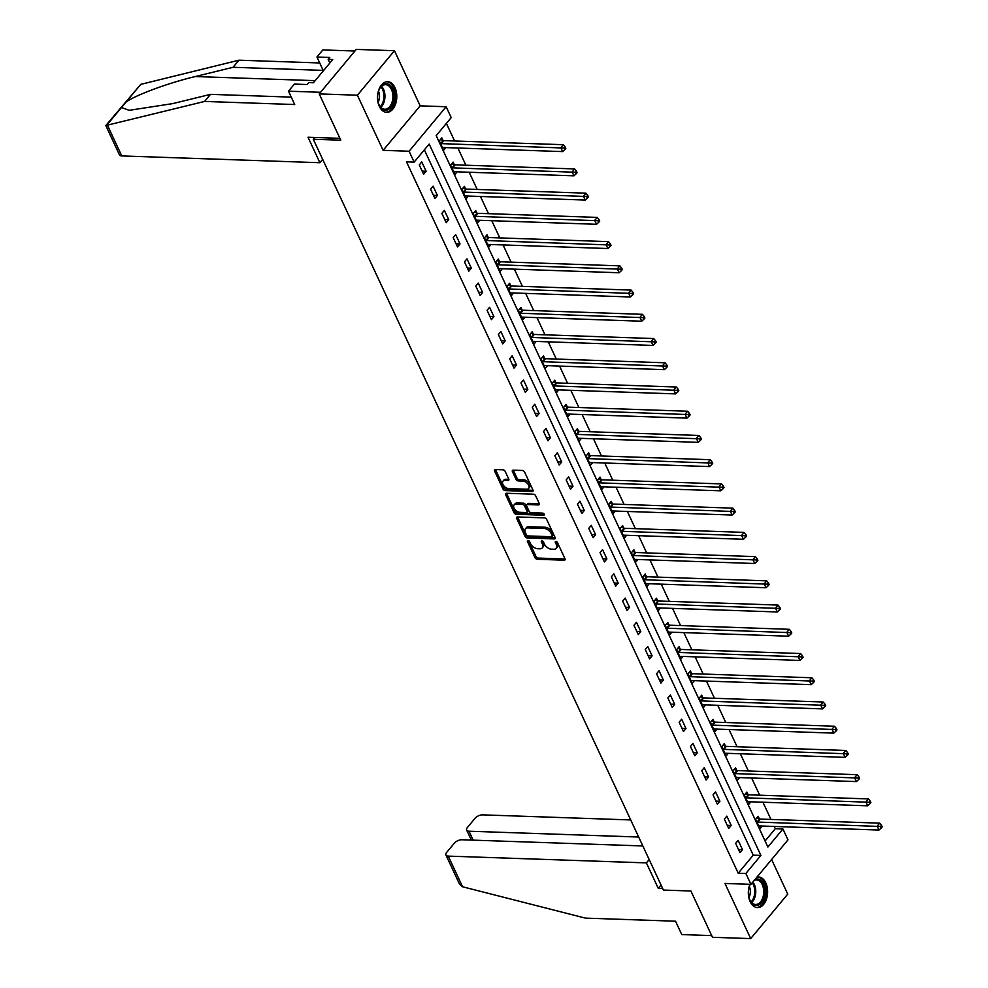 <?xml version="1.0" encoding="UTF-8"?>
<svg xmlns="http://www.w3.org/2000/svg" width="988" height="988" viewBox="0 0 988 988"><rect width="100%" height="100%" fill="white"/><g stroke="black" fill="none" stroke-linecap="round" stroke-linejoin="round"><path stroke-width="1.48" d="M528 540.461A1.346 0.815 -140.2 0 0 527.456 541.498L535.002 557.701A1.927 1.161 -140.2 0 0 537.213 559.27L564.21 560.196A1.927 1.161 -140.2 0 0 564.975 559.9A1.927 1.161 -140.2 0 0 564.988 558.726L557.442 542.523A1.346 0.815 -140.2 0 0 555.342 542.449L556.318 544.549A6.175 3.73 -140.2 0 1 556.256 548.34A6.175 3.73 -140.2 0 1 553.799 549.266L551.551 549.18A6.175 3.73 -140.2 0 1 544.474 544.141L543.499 542.042A1.346 0.815 -140.2 0 0 541.399 541.98L542.375 544.067A6.175 3.73 -140.2 0 1 542.313 547.858A6.175 3.73 -140.2 0 1 539.856 548.785L537.608 548.711A6.175 3.73 -140.2 0 1 530.531 543.659L529.556 541.572A1.346 0.815 -140.2 0 0 528 540.461M379.343 106.408A15.326 9.633 92 0 0 386.629 112.348A15.326 9.633 92 0 0 395.62 103.925A15.326 9.633 92 0 0 394.965 87.648A15.326 9.633 92 0 0 387.679 81.708A15.326 9.633 92 0 0 378.688 90.143A15.326 9.633 92 0 0 379.343 106.408M749.917 884.309A15.326 9.633 92 0 0 750.176 901.661A15.326 9.633 92 0 0 757.463 907.589A15.326 9.633 92 0 0 766.453 899.166A15.326 9.633 92 0 0 765.799 882.902A15.326 9.633 92 0 0 758.512 876.961A15.326 9.633 92 0 0 756.969 877.097M505.164 471.387A1.927 1.161 -140.2 0 0 502.954 469.806L495.383 469.547A1.927 1.161 -140.2 0 0 494.605 469.843A1.927 1.161 -140.2 0 0 494.593 471.017L502.978 489.011A1.927 1.161 -140.2 0 0 505.189 490.591L532.174 491.518A1.927 1.161 -140.2 0 0 532.952 491.221A1.927 1.161 -140.2 0 0 532.964 490.036L524.579 472.054A1.927 1.161 -140.2 0 0 522.368 470.473L513.217 470.165A1.927 1.161 -140.2 0 0 512.451 470.449A1.927 1.161 -140.2 0 0 512.426 471.634L516.02 479.328A1.927 1.161 -140.2 0 0 518.231 480.909L522.763 481.07A5.162 3.125 -140.2 0 1 527.851 483.947A5.162 3.125 -140.2 0 1 528.629 488.443A5.162 3.125 -140.2 0 1 526.567 489.221L508.808 488.615A5.162 3.125 -140.2 0 1 503.732 485.726A5.162 3.125 -140.2 0 1 502.941 481.23A5.162 3.125 -140.2 0 1 505.004 480.452L507.968 480.551A1.927 1.161 -140.2 0 0 508.734 480.267A1.927 1.161 -140.2 0 0 508.746 479.081L505.164 471.387M414.145 162.106L409.081 151.238L446.144 106.741L451.207 117.609L436.19 135.652L767.898 847.025L782.928 828.981L788.004 839.849L750.929 884.346L745.866 873.478L760.896 855.435L429.175 144.063L414.145 162.106L406.513 161.847L738.221 873.219L745.866 873.478M750.929 884.346L724.97 883.457L750.682 938.6L712.484 937.291L690.908 891.003L663.405 890.065L313.295 139.246L340.786 140.185L319.21 93.897L357.397 95.206L383.109 150.349L409.081 151.238M517.49 516.959A1.927 1.161 -140.2 0 0 516.712 517.255A1.927 1.161 -140.2 0 0 516.699 518.441L525.085 536.422A1.927 1.161 -140.2 0 0 527.296 538.003L554.293 538.929A1.927 1.161 -140.2 0 0 555.058 538.633A1.927 1.161 -140.2 0 0 555.071 537.46L546.685 519.466A1.927 1.161 -140.2 0 0 544.474 517.885L517.49 516.959M514.032 512.723L505.646 494.729A1.927 1.161 -140.2 0 1 505.658 493.543A1.927 1.161 -140.2 0 1 506.436 493.259L533.421 494.185A1.927 1.161 -140.2 0 1 535.632 495.754L539.226 503.46A1.927 1.161 -140.2 0 1 539.201 504.633A1.927 1.161 -140.2 0 1 538.435 504.93L527.493 504.559A1.927 1.161 -140.2 0 0 526.715 504.843A1.927 1.161 -140.2 0 0 526.703 506.029L529.086 511.129A1.927 1.161 -140.2 0 0 531.297 512.71L542.684 513.105A1.346 0.815 -140.2 0 1 543.684 515.23L516.242 514.291A1.927 1.161 -140.2 0 1 514.032 512.723L515.032 511.512L506.646 493.531L505.646 494.729M319.21 93.897L356.273 49.4L394.459 50.709L357.397 95.206M750.682 938.6L787.745 894.103L771.616 859.523M314.777 137.468L313.295 139.246M738.221 873.219L753.251 855.176L424.358 149.855M742.494 849.68L738.147 840.368L735.64 843.369L739.987 852.693L742.494 849.68L738.518 849.544M731.194 825.462L726.847 816.137L724.34 819.138L728.687 828.463L731.194 825.462L727.217 825.326M719.894 801.231L715.547 791.907L713.04 794.908L717.387 804.232L719.894 801.231L715.917 801.095M708.594 777L704.246 767.676L701.739 770.677L706.087 780.001L708.594 777L704.629 776.864M697.293 752.77L692.946 743.445L690.439 746.459L694.786 755.771L697.293 752.77L693.329 752.634M685.993 728.539L681.646 719.215L679.151 722.228L683.486 731.54L685.993 728.539L682.029 728.403M674.693 704.308L670.346 694.984L667.851 697.997L672.198 707.309L674.693 704.308L670.729 704.172M663.393 680.077L659.058 670.753L656.551 673.767L660.898 683.079L663.393 680.077L659.428 679.942M652.105 655.847L647.758 646.523L645.25 649.536L649.598 658.848L652.105 655.847L648.128 655.711M640.804 631.616L636.457 622.292L633.95 625.305L638.297 634.617L640.804 631.616L636.828 631.48M629.504 607.385L625.157 598.061L622.65 601.075L626.997 610.386L629.504 607.385L625.528 607.25M618.204 583.155L613.857 573.83L611.35 576.844L615.697 586.156L618.204 583.155L614.24 583.019M606.904 558.924L602.557 549.6L600.049 552.613L604.397 561.925L606.904 558.924L602.939 558.788M595.603 534.693L591.256 525.369L588.762 528.382L593.096 537.707L595.603 534.693L591.639 534.557M584.303 510.463L579.956 501.151L577.461 504.152L581.809 513.476L584.303 510.463L580.339 510.327M573.003 486.232L568.668 476.92L566.161 479.921L570.508 489.245L573.003 486.232L569.039 486.096M561.715 462.001L557.368 452.689L554.861 455.69L559.208 465.015L561.715 462.001L557.738 461.865M550.415 437.77L546.068 428.459L543.561 431.46L547.908 440.784L550.415 437.77L546.438 437.635M539.115 413.54L534.767 404.228L532.26 407.229L536.608 416.553L539.115 413.54L535.138 413.404M527.814 389.309L523.467 379.997L520.96 382.998L525.307 392.322L527.814 389.309L523.85 389.173M516.514 365.078L512.167 355.766L509.66 358.768L514.007 368.092L516.514 365.078L512.55 364.943M505.214 340.848L500.867 331.536L498.372 334.537L502.707 343.861L505.214 340.848L501.249 340.712M493.914 316.617L489.566 307.305L487.072 310.306L491.419 319.63L493.914 316.617L489.949 316.481M482.613 292.399L478.278 283.074L475.771 286.075L480.119 295.4L482.613 292.399L478.649 292.263M471.325 268.168L466.978 258.844L464.471 261.845L468.818 271.169L471.325 268.168L467.349 268.032M460.025 243.937L455.678 234.613L453.171 237.614L457.518 246.938L460.025 243.937L456.048 243.801M448.725 219.707L444.378 210.382L441.871 213.396L446.218 222.708L448.725 219.707L444.748 219.571M437.425 195.476L433.077 186.152L430.57 189.165L434.918 198.477L437.425 195.476L433.46 195.34M426.124 171.245L421.777 161.921L419.27 164.934L423.617 174.246L426.124 171.245L422.16 171.109M765.083 840.973L775.296 828.722L774.234 826.45M770.961 819.423L762.934 802.219M759.661 795.192L751.633 777.988M748.361 770.961L740.345 753.758M737.06 746.73L729.045 729.527M725.76 722.5L717.745 705.296M714.472 698.281L706.445 681.065M703.172 674.051L695.144 656.835M691.872 649.82L683.844 632.616M680.571 625.589L672.544 608.386M669.271 601.359L661.244 584.155M657.971 577.128L649.956 559.924M646.671 552.897L638.656 535.694M635.37 528.666L627.355 511.463M624.083 504.436L616.055 487.232M612.782 480.205L604.755 463.002M601.482 455.974L593.455 438.771M590.182 431.744L582.154 414.54M578.882 407.513L570.854 390.309M567.581 383.282L559.566 366.079M556.281 359.052L548.266 341.848M544.981 334.821L536.966 317.617M533.693 310.59L525.665 293.387M522.393 286.359L514.365 269.156M511.092 262.129L503.065 244.925M499.792 237.898L491.765 220.695M488.492 213.667L480.464 196.464M477.192 189.437L469.177 172.233M465.891 165.218L457.876 148.002M454.591 140.988L446.391 123.389M759.352 818.83L758.179 816.31L755.672 819.324L760.019 828.636L762.193 826.042M748.052 794.599L746.879 792.08L744.372 795.093L748.719 804.405L750.892 801.811M736.752 770.368L735.578 767.849L733.084 770.862L737.419 780.174L739.592 777.581M725.451 746.138L724.278 743.618L721.783 746.632L726.131 755.944L728.292 753.35M714.163 721.907L712.99 719.388L710.483 722.401L714.83 731.725L716.992 729.119M702.863 697.676L701.69 695.169L699.183 698.17L703.53 707.494L705.691 704.889M691.563 673.446L690.39 670.938L687.883 673.94L692.23 683.264L694.391 680.658M680.263 649.215L679.089 646.708L676.582 649.709L680.93 659.033L683.091 656.427M668.962 624.984L667.789 622.477L665.282 625.478L669.629 634.802L671.803 632.197M657.662 600.753L656.489 598.246L653.982 601.247L658.329 610.572L660.503 607.966M646.362 576.523L645.189 574.016L642.694 577.017L647.029 586.341L649.202 583.735M635.062 552.292L633.888 549.785L631.394 552.786L635.741 562.11L637.902 559.504M623.774 528.061L622.601 525.554L620.094 528.555L624.441 537.88L626.602 535.274M612.474 503.831L611.3 501.324L608.793 504.325L613.14 513.649L615.302 511.043M601.173 479.6L600 477.093L597.493 480.094L601.84 489.418L604.001 486.812M589.873 455.382L588.7 452.862L586.193 455.863L590.54 465.187L592.701 462.582M578.573 431.151L577.4 428.631L574.893 431.633L579.24 440.957L581.413 438.351M567.273 406.92L566.099 404.401L563.592 407.414L567.939 416.726L570.113 414.133M555.972 382.689L554.799 380.17L552.304 383.183L556.639 392.495L558.813 389.902M544.672 358.459L543.511 355.939L541.004 358.953L545.351 368.265L547.513 365.671M533.384 334.228L532.211 331.709L529.704 334.722L534.051 344.034L536.212 341.44M522.084 309.997L520.911 307.478L518.404 310.491L522.751 319.803L524.912 317.21M510.784 285.767L509.61 283.247L507.103 286.261L511.451 295.573L513.612 292.979M499.483 261.536L498.31 259.017L495.803 262.03L500.15 271.342L502.312 268.748M488.183 237.305L487.01 234.786L484.503 237.799L488.85 247.111L491.024 244.518M476.883 213.075L475.71 210.555L473.203 213.569L477.55 222.88L479.723 220.287M465.583 188.844L464.409 186.324L461.915 189.338L466.25 198.662L468.423 196.056M454.282 164.613L453.122 162.106L450.614 165.107L454.962 174.431L457.123 171.826M442.995 140.382L441.821 137.875L439.314 140.876L443.661 150.201L445.823 147.595M383.109 150.349L420.172 105.852L394.459 50.709M420.172 105.852L446.144 106.741M775.296 828.722L782.928 828.981M753.251 855.176L760.896 855.435M542.313 547.858L543.326 546.648A6.175 3.73 -140.2 0 0 543.375 542.869L542.375 544.067M542.56 541.115L543.375 542.869M556.256 548.34L557.269 547.13A6.175 3.73 -140.2 0 0 557.318 543.351L556.318 544.549M556.503 541.585L557.318 543.351M528.617 540.634L536.002 556.491A1.927 1.161 -140.2 0 0 538.213 558.072L565.099 558.986M517.601 516.971A1.927 1.161 -140.2 0 0 517.7 517.23L526.085 535.224A1.927 1.161 -140.2 0 0 528.296 536.805L555.182 537.719M526.406 534.817A1.346 0.815 -140.2 0 0 527.95 535.928L551.637 536.731A1.346 0.815 -140.2 0 0 552.193 535.706L551.168 533.495A6.175 3.73 -140.2 0 0 544.092 528.457L527.901 527.901A6.175 3.73 -140.2 0 0 525.431 528.827A6.175 3.73 -140.2 0 0 525.369 532.606L526.406 534.817M552.65 535.533A1.346 0.815 -140.2 0 0 553.194 534.508L552.193 535.706M525.431 528.827L526.431 527.617A6.175 3.73 -140.2 0 1 528.901 526.69L545.092 527.246A6.175 3.73 -140.2 0 1 552.169 532.297L553.194 534.508M539.325 503.719L528.494 503.349A1.927 1.161 -140.2 0 0 527.716 503.645L526.715 504.843M544.129 514.019L517.243 513.093L516.242 514.291M516.131 504.164A5.162 3.125 -140.2 0 0 514.069 504.942A5.162 3.125 -140.2 0 0 514.859 509.438A5.162 3.125 -140.2 0 0 519.935 512.327L526.196 512.537A1.927 1.161 -140.2 0 0 526.962 512.241A1.927 1.161 -140.2 0 0 526.987 511.068L524.603 505.955A1.927 1.161 -140.2 0 0 522.393 504.374L516.131 504.164L517.132 502.966A5.162 3.125 -140.2 0 0 515.069 503.744L514.069 504.942M526.962 512.241L527.963 511.043A1.927 1.161 -140.2 0 0 527.987 509.857L526.987 511.068M517.132 502.966L523.393 503.176A1.927 1.161 -140.2 0 1 525.604 504.757L527.987 509.857M515.032 511.512A1.927 1.161 -140.2 0 0 517.243 513.093M502.941 481.23L503.942 480.032A5.162 3.125 -140.2 0 1 506.004 479.254L508.857 479.353M528.629 488.443L529.642 487.245A5.162 3.125 -140.2 0 0 528.852 482.749A5.162 3.125 -140.2 0 0 523.776 479.859L522.763 481.07M513.328 470.165A1.927 1.161 -140.2 0 0 513.439 470.436L517.02 478.13A1.927 1.161 -140.2 0 0 519.231 479.711L523.776 479.859M495.494 469.559A1.927 1.161 -140.2 0 0 495.593 469.819L503.979 487.813A1.927 1.161 -140.2 0 0 506.189 489.381L533.063 490.307M758.846 826.129L759.031 826.042A1.964 1.186 39.8 0 1 759.55 825.943L878.999 830.044L877.183 826.153L879.691 823.152L760.241 819.064A1.964 1.186 39.8 0 1 759.624 818.929L756.857 817.903M880.469 826.487L881.197 828.043L882.198 826.833L881.469 825.289L880.469 826.487L757.734 822.065A1.964 1.186 39.8 0 1 757.117 821.93L756.845 821.831M881.197 828.043L878.999 830.044M879.691 823.152L881.469 825.289M755.116 879.332A13.264 8.336 -88 0 1 760.18 879.962A13.264 8.336 -88 0 1 764.379 897.252A13.264 8.336 -88 0 1 753.35 904.502A13.264 8.336 -88 0 1 749.769 899.809A13.264 8.336 -88 0 1 750.238 884.322A12.276 7.719 92 0 0 750.151 884.495M749.645 899.512A12.276 7.719 92 0 0 752.844 903.575A12.276 7.719 92 0 0 755.573 904.477A12.276 7.719 92 0 0 763.514 894.708A12.276 7.719 92 0 0 759.155 880.839A12.276 7.719 92 0 0 756.425 879.938A12.276 7.719 92 0 0 754.276 880.333M748.978 897.388A8.744 5.496 92 0 0 749.349 886.557M756.363 907.453A15.228 9.571 92 0 0 766.083 895.239A15.228 9.571 92 0 0 760.686 878.147A15.228 9.571 92 0 0 757.413 877.023M389.346 84.721A13.264 8.336 -88 0 1 393.545 102.011A13.264 8.336 -88 0 1 382.517 109.26A13.264 8.336 -88 0 1 378.935 104.567A13.264 8.336 -88 0 1 379.466 88.945A13.264 8.336 -88 0 1 389.346 84.721M378.812 104.271A12.276 7.719 92 0 0 382.01 108.322A12.276 7.719 92 0 0 384.752 109.236A12.276 7.719 92 0 0 392.681 99.467A12.276 7.719 92 0 0 388.333 85.598A12.276 7.719 92 0 0 385.592 84.684A12.276 7.719 92 0 0 379.33 89.241M378.145 102.147A8.744 5.496 92 0 0 378.515 91.316M385.542 112.212A15.228 9.571 92 0 0 395.262 99.986A15.228 9.571 92 0 0 389.852 82.893A15.228 9.571 92 0 0 386.58 81.769M462.569 886.779L459.556 884.223L445.934 855.003A5.891 2.89 -25 0 0 448.268 856.114L462.569 886.779L585.415 918.124L675.533 921.211L681.769 934.574L711.693 935.599M630.715 819.941L482.638 814.865A5.891 2.89 -25 0 0 475.043 818.323L467.435 827.462A5.891 2.89 -25 0 0 466.669 830.105A5.891 2.89 -25 0 0 469.004 831.217L473.166 840.146M638.68 837.034L469.004 831.217M642.842 845.95L461.89 839.763A5.891 2.89 -25 0 0 454.307 843.209L446.687 852.348A5.891 2.89 -25 0 0 445.934 855.003M649.178 859.548L646.387 862.895L448.268 856.114M661.058 885.026L658.267 888.373L646.387 862.895M662.689 888.521L658.267 888.373M204.59 101.443L294.708 104.53L288.484 91.18L294.399 84.079L307.219 84.523L308.824 82.597L313.406 82.757L332.746 59.539L328.164 59.379L329.77 57.465L316.938 57.02L323.162 70.383L233.044 67.295L238.948 60.194L140.778 84.363L105.815 125.538L204.59 101.443L210.493 94.354L291.25 97.12M233.044 67.295L195.303 76.545C168.812 82.745 134.269 95.54 125.859 102.258L121.499 107.494L129.132 110.323L172.764 103.604L210.493 94.354M316.938 57.02L322.841 49.931L354.927 51.018L320.557 92.279L288.484 91.18M238.948 60.194L319.704 62.96M339.934 138.332L308.009 137.233L319.89 162.711L121.771 155.931A5.891 2.89 155 0 1 119.425 154.807L105.815 125.538M319.89 162.711L322.681 159.364M328.164 59.379L329.856 63.01M747.545 801.898L747.731 801.811A1.964 1.186 39.8 0 1 748.249 801.713L867.699 805.813L865.896 801.923L868.39 798.922L748.941 794.834A1.964 1.186 39.8 0 1 748.324 794.698L745.557 793.673M869.168 802.256L869.897 803.812L870.897 802.602L870.169 801.058L869.168 802.256L746.434 797.835A1.964 1.186 39.8 0 1 745.817 797.699L745.545 797.6M869.897 803.812L867.699 805.813M868.39 798.922L870.169 801.058M736.258 777.667L736.431 777.581A1.964 1.186 39.8 0 1 736.949 777.494L856.398 781.582L854.595 777.692L857.102 774.691L737.641 770.603A1.964 1.186 39.8 0 1 737.023 770.467L734.257 769.442M857.868 778.025L858.597 779.581L859.597 778.371L858.868 776.827L857.868 778.025L735.146 773.604A1.964 1.186 39.8 0 1 734.516 773.468L734.245 773.369M858.597 779.581L856.398 781.582M857.102 774.691L858.868 776.827M724.957 753.436L725.13 753.35A1.964 1.186 39.8 0 1 725.649 753.264L845.098 757.351L843.295 753.461L845.802 750.46L726.341 746.372A1.964 1.186 39.8 0 1 725.723 746.236L722.969 745.211M846.568 753.795L847.296 755.351L848.297 754.14L847.581 752.597L846.568 753.795L723.846 749.373A1.964 1.186 39.8 0 1 723.216 749.237L722.957 749.139M847.296 755.351L845.098 757.351M845.802 750.46L847.581 752.597M713.657 729.206L713.83 729.119A1.964 1.186 39.8 0 1 714.349 729.033L833.81 733.121L831.995 729.23L834.502 726.229L715.053 722.142A1.964 1.186 39.8 0 1 714.423 722.006L711.669 720.981M835.28 729.564L835.996 731.12L836.997 729.922L836.28 728.366L835.28 729.564L712.546 725.143A1.964 1.186 39.8 0 1 711.916 725.019L711.656 724.908M835.996 731.12L833.81 733.121M834.502 726.229L836.28 728.366M702.357 704.975L702.542 704.889A1.964 1.186 39.8 0 1 703.061 704.802L822.51 708.89L820.695 705L823.202 701.999L703.752 697.911A1.964 1.186 39.8 0 1 703.123 697.775L700.369 696.75M823.98 705.333L824.696 706.889L825.696 705.691L824.98 704.135L823.98 705.333L701.245 700.912A1.964 1.186 39.8 0 1 700.615 700.788L700.356 700.69M824.696 706.889L822.51 708.89M823.202 701.999L824.98 704.135M691.057 680.744L691.242 680.658A1.964 1.186 39.8 0 1 691.761 680.571L811.21 684.659L809.394 680.769L811.901 677.768L692.452 673.68A1.964 1.186 39.8 0 1 691.822 673.544L689.068 672.519M812.679 681.103L813.396 682.659L814.408 681.461L813.68 679.905L812.679 681.103L689.945 676.681A1.964 1.186 39.8 0 1 689.328 676.558L689.056 676.459M813.396 682.659L811.21 684.659M811.901 677.768L813.68 679.905M679.756 656.514L679.942 656.427A1.964 1.186 39.8 0 1 680.46 656.341L799.91 660.429L798.094 656.538L800.601 653.537L681.152 649.449A1.964 1.186 39.8 0 1 680.534 649.314L677.768 648.289M801.379 656.872L802.108 658.428L803.108 657.23L802.38 655.674L801.379 656.872L678.645 652.451A1.964 1.186 39.8 0 1 678.027 652.327L677.756 652.228M802.108 658.428L799.91 660.429M800.601 653.537L802.38 655.674M668.456 632.283L668.641 632.197A1.964 1.186 39.8 0 1 669.16 632.11L788.609 636.198L786.794 632.32L789.301 629.307L669.852 625.219A1.964 1.186 39.8 0 1 669.234 625.083L666.468 624.058M790.079 632.641L790.808 634.197L791.808 632.999L791.079 631.443L790.079 632.641L667.345 628.22A1.964 1.186 39.8 0 1 666.727 628.096L666.455 627.998M790.808 634.197L788.609 636.198M789.301 629.307L791.079 631.443M657.156 608.052L657.341 607.966A1.964 1.186 39.8 0 1 657.86 607.879L777.309 611.967L775.506 608.089L778.001 605.076L658.551 600.988A1.964 1.186 39.8 0 1 657.934 600.852L655.168 599.827M778.779 608.41L779.507 609.966L780.508 608.769L779.779 607.212L778.779 608.41L656.044 603.989A1.964 1.186 39.8 0 1 655.427 603.866L655.155 603.767M779.507 609.966L777.309 611.967M778.001 605.076L779.779 607.212M645.868 583.822L646.041 583.735A1.964 1.186 39.8 0 1 646.56 583.649L766.009 587.736L764.206 583.859L766.713 580.845L647.251 576.757A1.964 1.186 39.8 0 1 646.634 576.621L643.867 575.596M767.478 584.18L768.207 585.736L769.207 584.538L768.479 582.982L767.478 584.18L644.756 579.758A1.964 1.186 39.8 0 1 644.127 579.635L643.855 579.536M768.207 585.736L766.009 587.736M766.713 580.845L768.479 582.982M634.568 559.591L634.741 559.504A1.964 1.186 39.8 0 1 635.259 559.418L754.709 563.506L752.905 559.628L755.412 556.615L635.951 552.527A1.964 1.186 39.8 0 1 635.333 552.391L632.579 551.366M756.178 559.949L756.907 561.505L757.907 560.307L757.191 558.751L756.178 559.949L633.456 555.54A1.964 1.186 39.8 0 1 632.826 555.404L632.567 555.305M756.907 561.505L754.709 563.506M755.412 556.615L757.191 558.751M623.267 535.36L623.44 535.286A1.964 1.186 39.8 0 1 623.959 535.187L743.421 539.275L741.605 535.397L744.112 532.384L624.663 528.296A1.964 1.186 39.8 0 1 624.033 528.16L621.279 527.135M744.89 535.718L745.607 537.274L746.607 536.076L745.891 534.52L744.89 535.718L622.156 531.309A1.964 1.186 39.8 0 1 621.526 531.174L621.267 531.075M745.607 537.274L743.421 539.275M744.112 532.384L745.891 534.52M611.967 511.129L612.152 511.055A1.964 1.186 39.8 0 1 612.671 510.957L732.12 515.044L730.305 511.166L732.812 508.153L613.363 504.065A1.964 1.186 39.8 0 1 612.733 503.929L609.979 502.904M733.59 511.5L734.306 513.044L735.307 511.846L734.59 510.29L733.59 511.5L610.856 507.079A1.964 1.186 39.8 0 1 610.226 506.943L609.966 506.844M734.306 513.044L732.12 515.044M732.812 508.153L734.59 510.29M600.667 486.899L600.852 486.825A1.964 1.186 39.8 0 1 601.371 486.726L720.82 490.814L719.005 486.936L721.512 483.922L602.062 479.835A1.964 1.186 39.8 0 1 601.433 479.711L598.679 478.674M722.29 487.269L723.006 488.813L724.019 487.615L723.29 486.059L722.29 487.269L599.555 482.848A1.964 1.186 39.8 0 1 598.938 482.712L598.666 482.613M723.006 488.813L720.82 490.814M721.512 483.922L723.29 486.059M589.367 462.668L589.552 462.594A1.964 1.186 39.8 0 1 590.071 462.495L709.52 466.583L707.704 462.705L710.211 459.692L590.762 455.604A1.964 1.186 39.8 0 1 590.145 455.48L587.378 454.443M710.99 463.039L711.718 464.582L712.719 463.384L711.99 461.828L710.99 463.039L588.255 458.617A1.964 1.186 39.8 0 1 587.638 458.481L587.366 458.383M711.718 464.582L709.52 466.583M710.211 459.692L711.99 461.828M578.066 438.437L578.252 438.363A1.964 1.186 39.8 0 1 578.77 438.264L698.22 442.352L696.404 438.474L698.911 435.461L579.462 431.373A1.964 1.186 39.8 0 1 578.845 431.25L576.078 430.212M699.689 438.808L700.418 440.352L701.418 439.154L700.69 437.598L699.689 438.808L576.955 434.387A1.964 1.186 39.8 0 1 576.337 434.251L576.066 434.152M700.418 440.352L698.22 442.352M698.911 435.461L700.69 437.598M566.766 414.219L566.951 414.133A1.964 1.186 39.8 0 1 567.47 414.034L686.919 418.122L685.116 414.244L687.611 411.23L568.162 407.142A1.964 1.186 39.8 0 1 567.544 407.019L564.778 405.982M688.389 414.577L689.118 416.121L690.118 414.923L689.389 413.367L688.389 414.577L565.655 410.156A1.964 1.186 39.8 0 1 565.037 410.02L564.766 409.921M689.118 416.121L686.919 418.122M687.611 411.23L689.389 413.367M555.478 389.988L555.651 389.902A1.964 1.186 39.8 0 1 556.17 389.803L675.619 393.891L673.816 390.013L676.323 387.012L556.861 382.912A1.964 1.186 39.8 0 1 556.244 382.788L553.478 381.763M677.089 390.346L677.817 391.903L678.818 390.692L678.089 389.136L677.089 390.346L554.367 385.925A1.964 1.186 39.8 0 1 553.737 385.789L553.478 385.691M677.817 391.903L675.619 393.891M676.323 387.012L678.089 389.136M544.178 365.758L544.351 365.671A1.964 1.186 39.8 0 1 544.87 365.572L664.319 369.66L662.516 365.782L665.023 362.781L545.561 358.681A1.964 1.186 39.8 0 1 544.944 358.558L542.19 357.533M665.789 366.116L666.517 367.672L667.518 366.462L666.801 364.905L665.789 366.116L543.067 361.694A1.964 1.186 39.8 0 1 542.437 361.559L542.177 361.46M666.517 367.672L664.319 369.66M665.023 362.781L666.801 364.905M532.878 341.527L533.051 341.44A1.964 1.186 39.8 0 1 533.569 341.342L653.031 345.43L651.216 341.552L653.723 338.551L534.273 334.45A1.964 1.186 39.8 0 1 533.644 334.327L530.889 333.302M654.501 341.885L655.217 343.441L656.217 342.231L655.501 340.675L654.501 341.885L531.766 337.464A1.964 1.186 39.8 0 1 531.136 337.328L530.877 337.229M655.217 343.441L653.031 345.43M653.723 338.551L655.501 340.675M521.578 317.296L521.763 317.21A1.964 1.186 39.8 0 1 522.282 317.111L641.731 321.211L639.915 317.321L642.422 314.32L522.973 310.232A1.964 1.186 39.8 0 1 522.343 310.096L519.589 309.071M643.2 317.654L643.917 319.21L644.917 318L644.201 316.456L643.2 317.654L520.466 313.233A1.964 1.186 39.8 0 1 519.836 313.097L519.577 312.998M643.917 319.21L641.731 321.211M642.422 314.32L644.201 316.456M510.277 293.066L510.463 292.979A1.964 1.186 39.8 0 1 510.981 292.88L630.43 296.98L628.615 293.09L631.122 290.089L511.673 286.001A1.964 1.186 39.8 0 1 511.043 285.865L508.289 284.84M631.9 293.424L632.629 294.98L633.629 293.769L632.9 292.226L631.9 293.424L509.166 289.002A1.964 1.186 39.8 0 1 508.548 288.867L508.277 288.768M632.629 294.98L630.43 296.98M631.122 290.089L632.9 292.226M498.977 268.835L499.162 268.748A1.964 1.186 39.8 0 1 499.681 268.65L619.13 272.75L617.315 268.86L619.822 265.858L500.373 261.771A1.964 1.186 39.8 0 1 499.755 261.635L496.989 260.61M620.6 269.193L621.329 270.749L622.329 269.539L621.6 267.995L620.6 269.193L497.866 264.772A1.964 1.186 39.8 0 1 497.248 264.636L496.976 264.537M621.329 270.749L619.13 272.75M619.822 265.858L621.6 267.995M487.677 244.604L487.862 244.518A1.964 1.186 39.8 0 1 488.381 244.431L607.83 248.519L606.014 244.629L608.522 241.628L489.072 237.54A1.964 1.186 39.8 0 1 488.455 237.404L485.688 236.379M609.3 244.962L610.028 246.518L611.029 245.308L610.3 243.764L609.3 244.962L486.565 240.541A1.964 1.186 39.8 0 1 485.948 240.405L485.676 240.306M610.028 246.518L607.83 248.519M608.522 241.628L610.3 243.764M476.377 220.373L476.562 220.287A1.964 1.186 39.8 0 1 477.081 220.201L596.53 224.288L594.727 220.398L597.221 217.397L477.772 213.309A1.964 1.186 39.8 0 1 477.155 213.173L474.388 212.148M597.999 220.732L598.728 222.288L599.728 221.077L599 219.534L597.999 220.732L475.265 216.31A1.964 1.186 39.8 0 1 474.648 216.174L474.376 216.076M598.728 222.288L596.53 224.288M597.221 217.397L599 219.534M465.089 196.143L465.262 196.056A1.964 1.186 39.8 0 1 465.78 195.97L585.229 200.058L583.426 196.167L585.933 193.166L466.472 189.079A1.964 1.186 39.8 0 1 465.854 188.943L463.088 187.918M586.699 196.501L587.428 198.057L588.428 196.859L587.699 195.303L586.699 196.501L463.977 192.08A1.964 1.186 39.8 0 1 463.347 191.956L463.088 191.845M587.428 198.057L585.229 200.058M585.933 193.166L587.699 195.303M453.788 171.912L453.961 171.826A1.964 1.186 39.8 0 1 454.48 171.739L573.929 175.827L572.126 171.937L574.633 168.936L455.172 164.848A1.964 1.186 39.8 0 1 454.554 164.712L451.8 163.687M575.399 172.27L576.128 173.826L577.128 172.628L576.412 171.072L575.399 172.27L452.677 167.849A1.964 1.186 39.8 0 1 452.047 167.725L451.788 167.627M576.128 173.826L573.929 175.827M574.633 168.936L576.412 171.072M442.488 147.681L442.661 147.595A1.964 1.186 39.8 0 1 443.18 147.508L562.641 151.596L560.826 147.706L563.333 144.705L443.884 140.617A1.964 1.186 39.8 0 1 443.254 140.481L440.5 139.456M564.111 148.039L564.827 149.596L565.828 148.398L565.111 146.842L564.111 148.039L441.377 143.618A1.964 1.186 39.8 0 1 440.747 143.495L440.487 143.396M564.827 149.596L562.641 151.596M563.333 144.705L565.111 146.842M528.271 540.51L527.456 541.498M556.17 541.461L555.342 542.449M542.227 540.979L541.399 541.98M565.124 559.097L564.21 560.196M538.213 558.072L537.213 559.27M536.002 556.491L535.002 557.701M555.207 537.83L554.293 538.929M528.296 536.805L527.296 538.003M526.085 535.224L525.085 536.422M517.7 517.23L516.699 518.441M552.169 532.297L551.168 533.495M545.092 527.246L544.092 528.457M528.901 526.69L527.901 527.901M539.349 503.831L538.435 504.93M528.494 503.349L527.493 504.559M544.326 514.464L543.684 515.23M525.604 504.757L524.603 505.955M523.393 503.176L522.393 504.374M508.882 479.452L507.968 480.551M506.004 479.254L505.004 480.452M519.231 479.711L518.231 480.909M517.02 478.13L516.02 479.328M513.439 470.436L512.426 471.634M533.1 490.406L532.174 491.518M506.189 489.381L505.189 490.591M503.979 487.813L502.978 489.011M495.593 469.819L494.593 471.017M760.241 819.064L757.734 822.065M759.624 818.929L757.117 821.93M752.831 882.062A12.276 7.719 -88 0 1 751.658 902.587M751.078 901.933A11.881 7.472 92 0 0 752.251 882.778M381.553 86.314A12.276 7.719 -88 0 1 380.837 107.346M380.257 106.692A11.881 7.472 92 0 0 380.936 86.932M140.778 84.363L125.859 102.258M121.499 107.494L106.593 125.402M107.47 125.266L121.771 155.931M315.16 80.645L195.303 76.545M748.941 794.834L746.434 797.835M748.324 794.698L745.817 797.699M737.641 770.603L735.146 773.604M737.023 770.467L734.516 773.468M726.341 746.372L723.846 749.373M725.723 746.236L723.216 749.237M715.053 722.142L712.546 725.143M714.423 722.006L711.916 725.019M703.752 697.911L701.245 700.912M703.123 697.775L700.615 700.788M692.452 673.68L689.945 676.681M691.822 673.544L689.328 676.558M681.152 649.449L678.645 652.451M680.534 649.314L678.027 652.327M669.852 625.219L667.345 628.22M669.234 625.083L666.727 628.096M658.551 600.988L656.044 603.989M657.934 600.852L655.427 603.866M647.251 576.757L644.756 579.758M646.634 576.621L644.127 579.635M635.951 552.527L633.456 555.54M635.333 552.391L632.826 555.404M624.663 528.296L622.156 531.309M624.033 528.16L621.526 531.174M613.363 504.065L610.856 507.079M612.733 503.929L610.226 506.943M602.062 479.835L599.555 482.848M601.433 479.711L598.938 482.712M590.762 455.604L588.255 458.617M590.145 455.48L587.638 458.481M579.462 431.373L576.955 434.387M578.845 431.25L576.337 434.251M568.162 407.142L565.655 410.156M567.544 407.019L565.037 410.02M556.861 382.912L554.367 385.925M556.244 382.788L553.737 385.789M545.561 358.681L543.067 361.694M544.944 358.558L542.437 361.559M534.273 334.45L531.766 337.464M533.644 334.327L531.136 337.328M522.973 310.232L520.466 313.233M522.343 310.096L519.836 313.097M511.673 286.001L509.166 289.002M511.043 285.865L508.548 288.867M500.373 261.771L497.866 264.772M499.755 261.635L497.248 264.636M489.072 237.54L486.565 240.541M488.455 237.404L485.948 240.405M477.772 213.309L475.265 216.31M477.155 213.173L474.648 216.174M466.472 189.079L463.977 192.08M465.854 188.943L463.347 191.956M455.172 164.848L452.677 167.849M454.554 164.712L452.047 167.725M443.884 140.617L441.377 143.618M443.254 140.481L440.747 143.495M553.181 535.335L552.181 536.533M466.669 830.105L471.325 840.084"/></g></svg>
